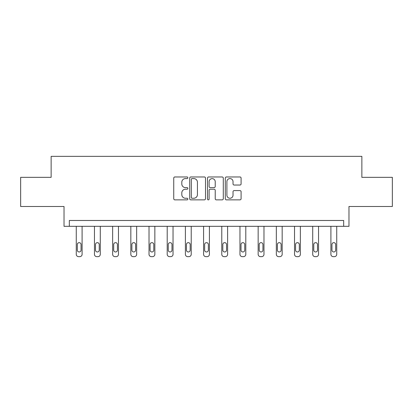 <?xml version="1.0" encoding="UTF-8"?>
<svg xmlns="http://www.w3.org/2000/svg" width="413" height="413" viewBox="0 0 413 413"><rect width="100%" height="100%" fill="white"/><g stroke="black" fill="none" stroke-linecap="round" stroke-linejoin="round"><path stroke-width="0.62" d="M187.848 177.771A0.8 0.8 0 0 0 187.043 176.971L174.885 176.971A1.146 1.146 0 0 0 173.739 178.117L173.739 198.715A1.146 1.146 0 0 0 174.885 199.861L187.043 199.861A0.8 0.8 0 0 0 187.848 199.061A0.8 0.8 0 0 0 187.043 198.261L185.473 198.261A3.66 3.66 0 0 1 181.808 194.595L181.808 192.881A3.66 3.66 0 0 1 185.473 189.216L187.043 189.216A0.8 0.8 0 0 0 187.848 188.416A0.8 0.8 0 0 0 187.043 187.616L185.473 187.616A3.66 3.66 0 0 1 181.808 183.955L181.808 182.236A3.66 3.66 0 0 1 185.473 178.576L187.043 178.576A0.8 0.8 0 0 0 187.848 177.771M20.65 177.342L20.65 206.49L64.025 206.49L64.025 226.309L348.975 226.309L348.975 206.49L392.35 206.49L392.35 177.342L361.86 177.342L361.86 156.351L51.14 156.351L51.14 177.342L20.65 177.342M239.948 185.039A1.146 1.146 0 0 0 241.089 183.893L241.089 178.117A1.146 1.146 0 0 0 239.948 176.971L226.443 176.971A1.146 1.146 0 0 0 225.297 178.117L225.297 198.715A1.146 1.146 0 0 0 226.443 199.861L239.948 199.861A1.146 1.146 0 0 0 241.089 198.715L241.089 191.735A1.146 1.146 0 0 0 239.948 190.589L234.166 190.589A1.146 1.146 0 0 0 233.025 191.735L233.025 195.199A3.061 3.061 0 0 1 229.964 198.261A3.061 3.061 0 0 1 226.902 195.199L226.902 181.637A3.061 3.061 0 0 1 229.964 178.576A3.061 3.061 0 0 1 233.025 181.637L233.025 183.893A1.146 1.146 0 0 0 234.166 185.039L239.948 185.039M343.673 226.309L343.673 220.48L69.327 220.48L69.327 226.309M205.498 178.117A1.146 1.146 0 0 0 204.352 176.971L190.847 176.971A1.146 1.146 0 0 0 189.706 178.117L189.706 198.715A1.146 1.146 0 0 0 190.847 199.861L204.352 199.861A1.146 1.146 0 0 0 205.498 198.715L205.498 178.117M208.648 176.971L222.153 176.971A1.146 1.146 0 0 1 223.294 178.117L223.294 198.715A1.146 1.146 0 0 1 222.153 199.861L216.371 199.861A1.146 1.146 0 0 1 215.225 198.715L215.225 190.362A1.146 1.146 0 0 0 214.084 189.216L210.248 189.216A1.146 1.146 0 0 0 209.102 190.362L209.102 199.061A0.8 0.8 0 0 1 208.302 199.861A0.8 0.8 0 0 1 207.502 199.061L207.502 178.117A1.146 1.146 0 0 1 208.648 176.971M192.107 178.576A0.8 0.8 0 0 0 191.307 179.376L191.307 197.455A0.8 0.8 0 0 0 192.107 198.261L193.769 198.261A3.66 3.66 0 0 0 197.429 194.595L197.429 182.236A3.66 3.66 0 0 0 193.769 178.576L192.107 178.576M215.225 181.694A3.061 3.061 0 0 0 212.163 178.633A3.061 3.061 0 0 0 209.102 181.694L209.102 186.469A1.146 1.146 0 0 0 210.248 187.616L214.084 187.616A1.146 1.146 0 0 0 215.225 186.469L215.225 181.694M82.094 226.309L82.094 254.315A2.333 2.333 149.4 0 1 79.761 256.649L78.599 256.649A2.333 2.333 149.4 0 1 76.266 254.315L76.266 226.309M81.046 250.118L81.046 244.522A1.864 1.864 149.4 0 0 79.182 242.658A1.864 1.864 149.4 0 0 77.314 244.522L77.314 250.118A1.864 1.864 149.4 0 0 79.182 251.982A1.864 1.864 149.4 0 0 81.046 250.118M100.282 226.309L100.282 254.315A2.333 2.333 149.4 0 1 97.953 256.649L96.787 256.649A2.333 2.333 149.4 0 1 94.453 254.315L94.453 226.309M99.234 250.118L99.234 244.522A1.864 1.864 149.4 0 0 97.37 242.658A1.864 1.864 149.4 0 0 95.501 244.522L95.501 250.118A1.864 1.864 149.4 0 0 97.37 251.982A1.864 1.864 149.4 0 0 99.234 250.118M118.474 226.309L118.474 254.315A2.333 2.333 149.4 0 1 116.141 256.649L114.974 256.649A2.333 2.333 149.4 0 1 112.641 254.315L112.641 226.309M117.421 250.118L117.421 244.522A1.864 1.864 149.4 0 0 115.557 242.658A1.864 1.864 149.4 0 0 113.694 244.522L113.694 250.118A1.864 1.864 149.4 0 0 115.557 251.982A1.864 1.864 149.4 0 0 117.421 250.118M136.662 226.309L136.662 254.315A2.333 2.333 149.4 0 1 134.328 256.649L133.162 256.649A2.333 2.333 149.4 0 1 130.833 254.315L130.833 226.309M135.614 250.118L135.614 244.522A1.864 1.864 149.4 0 0 133.745 242.658A1.864 1.864 149.4 0 0 131.881 244.522L131.881 250.118A1.864 1.864 149.4 0 0 133.745 251.982A1.864 1.864 149.4 0 0 135.614 250.118M154.849 226.309L154.849 254.315A2.333 2.333 149.4 0 1 152.516 256.649L151.349 256.649A2.333 2.333 149.4 0 1 149.021 254.315L149.021 226.309M153.801 250.118L153.801 244.522A1.864 1.864 149.4 0 0 151.932 242.658A1.864 1.864 149.4 0 0 150.069 244.522L150.069 250.118A1.864 1.864 149.4 0 0 151.932 251.982A1.864 1.864 149.4 0 0 153.801 250.118M173.037 226.309L173.037 254.315A2.333 2.333 149.4 0 1 170.703 256.649L169.542 256.649A2.333 2.333 149.4 0 1 167.208 254.315L167.208 226.309M171.989 250.118L171.989 244.522A1.864 1.864 149.4 0 0 170.125 242.658A1.864 1.864 149.4 0 0 168.256 244.522L168.256 250.118A1.864 1.864 149.4 0 0 170.125 251.982A1.864 1.864 149.4 0 0 171.989 250.118M191.224 226.309L191.224 254.315A2.333 2.333 149.4 0 1 188.896 256.649L187.729 256.649A2.333 2.333 149.4 0 1 185.396 254.315L185.396 226.309M190.176 250.118L190.176 244.522A1.864 1.864 149.4 0 0 188.313 242.658A1.864 1.864 149.4 0 0 186.444 244.522L186.444 250.118A1.864 1.864 149.4 0 0 188.313 251.982A1.864 1.864 149.4 0 0 190.176 250.118M209.417 226.309L209.417 254.315A2.333 2.333 149.4 0 1 207.083 256.649L205.917 256.649A2.333 2.333 149.4 0 1 203.583 254.315L203.583 226.309M208.364 250.118L208.364 244.522A1.864 1.864 149.4 0 0 206.5 242.658A1.864 1.864 149.4 0 0 204.636 244.522L204.636 250.118A1.864 1.864 149.4 0 0 206.5 251.982A1.864 1.864 149.4 0 0 208.364 250.118M227.604 226.309L227.604 254.315A2.333 2.333 149.4 0 1 225.271 256.649L224.104 256.649A2.333 2.333 149.4 0 1 221.776 254.315L221.776 226.309M226.556 250.118L226.556 244.522A1.864 1.864 149.4 0 0 224.687 242.658A1.864 1.864 149.4 0 0 222.824 244.522L222.824 250.118A1.864 1.864 149.4 0 0 224.687 251.982A1.864 1.864 149.4 0 0 226.556 250.118M245.792 226.309L245.792 254.315A2.333 2.333 149.4 0 1 243.458 256.649L242.297 256.649A2.333 2.333 149.4 0 1 239.963 254.315L239.963 226.309M244.744 250.118L244.744 244.522A1.864 1.864 149.4 0 0 242.875 242.658A1.864 1.864 149.4 0 0 241.011 244.522L241.011 250.118A1.864 1.864 149.4 0 0 242.875 251.982A1.864 1.864 149.4 0 0 244.744 250.118M263.979 226.309L263.979 254.315A2.333 2.333 149.4 0 1 261.651 256.649L260.484 256.649A2.333 2.333 149.4 0 1 258.151 254.315L258.151 226.309M262.931 250.118L262.931 244.522A1.864 1.864 149.4 0 0 261.068 242.658A1.864 1.864 149.4 0 0 259.199 244.522L259.199 250.118A1.864 1.864 149.4 0 0 261.068 251.982A1.864 1.864 149.4 0 0 262.931 250.118M282.167 226.309L282.167 254.315A2.333 2.333 149.4 0 1 279.838 256.649L278.672 256.649A2.333 2.333 149.4 0 1 276.338 254.315L276.338 226.309M281.119 250.118L281.119 244.522A1.864 1.864 149.4 0 0 279.255 242.658A1.864 1.864 149.4 0 0 277.386 244.522L277.386 250.118A1.864 1.864 149.4 0 0 279.255 251.982A1.864 1.864 149.4 0 0 281.119 250.118M300.359 226.309L300.359 254.315A2.333 2.333 149.4 0 1 298.026 256.649L296.859 256.649A2.333 2.333 149.4 0 1 294.526 254.315L294.526 226.309M299.306 250.118L299.306 244.522A1.864 1.864 149.4 0 0 297.443 242.658A1.864 1.864 149.4 0 0 295.579 244.522L295.579 250.118A1.864 1.864 149.4 0 0 297.443 251.982A1.864 1.864 149.4 0 0 299.306 250.118M318.547 226.309L318.547 254.315A2.333 2.333 149.4 0 1 316.213 256.649L315.047 256.649A2.333 2.333 149.4 0 1 312.718 254.315L312.718 226.309M317.499 250.118L317.499 244.522A1.864 1.864 149.4 0 0 315.63 242.658A1.864 1.864 149.4 0 0 313.766 244.522L313.766 250.118A1.864 1.864 149.4 0 0 315.63 251.982A1.864 1.864 149.4 0 0 317.499 250.118M336.734 226.309L336.734 254.315A2.333 2.333 149.4 0 1 334.401 256.649L333.239 256.649A2.333 2.333 149.4 0 1 330.906 254.315L330.906 226.309M335.686 250.118L335.686 244.522A1.864 1.864 149.4 0 0 333.818 242.658A1.864 1.864 149.4 0 0 331.954 244.522L331.954 250.118A1.864 1.864 149.4 0 0 333.818 251.982A1.864 1.864 149.4 0 0 335.686 250.118"/></g></svg>
